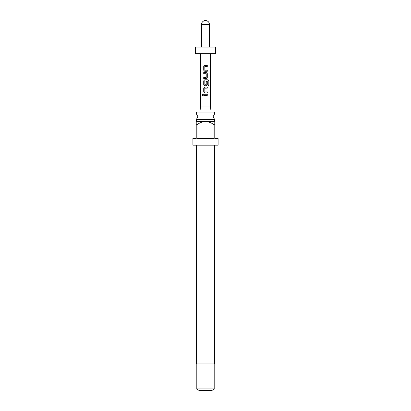 <?xml version="1.0" encoding="UTF-8"?>
<svg xmlns="http://www.w3.org/2000/svg" width="411" height="411" viewBox="0 0 411 411"><rect width="100%" height="100%" fill="white"/><g stroke="black" fill="none" stroke-linecap="round" stroke-linejoin="round"><path stroke-width="0.62" d="M202.633 94.134L202.155 94.823L202.633 95.511M203.183 94.823L202.592 94.134L202.063 94.823L202.597 95.511L203.183 94.823M214.583 113.924L196.417 113.924L197.876 116.673L196.417 119.416L214.583 119.416L213.124 116.673L214.583 113.924L214.583 112.028L196.417 112.028L196.417 113.924M196.222 121.445L214.778 121.445M214.013 124.759C211.501 122.822 208.66 121.718 205.5 121.445C202.361 121.707 199.525 122.812 196.987 124.759L196.222 124.759L196.222 138.548L192.903 138.548L192.903 145.175L218.097 145.175L218.097 138.548L214.778 138.548L214.778 124.759L214.013 124.759L214.013 138.548L196.987 138.548L196.987 124.759M214.778 124.759C214.778 120.541 214.778 120.541 214.778 124.759L214.778 122.129M205.5 388.919L214.778 388.919L214.778 363.935L196.222 363.935L196.222 388.919L205.5 388.919M214.583 388.919L211.932 390.45L199.068 390.45L196.417 388.919M199.864 112.028L200.527 106.994L210.473 106.994L211.136 112.028M204.878 70.173L204.806 66.5L207.288 66.423L207.288 65.313L204.729 65.313L203.728 66.351L203.728 70.25L204.729 71.288L207.288 71.288L207.288 70.173L204.878 70.173M207.288 73.59L206.286 72.552L203.728 72.552L203.728 73.661L206.209 73.739L206.209 77.34L203.728 77.412L203.728 78.527L206.286 78.527L207.288 77.489L207.288 73.59L206.26 72.552M208.937 80.828L208.115 79.791L204.729 79.791L203.728 80.828L203.728 84.728L204.729 85.765L206.286 85.765L207.288 84.728L207.288 81.532L206.209 81.532L206.209 84.697L204.878 84.774L204.806 81.101L207.987 81.024L208.053 85.503L208.937 85.503L208.937 80.828L208.048 79.791M204.878 91.889L204.806 88.216L207.288 88.139L207.288 87.029L204.729 87.029L203.728 88.067L203.728 91.966L204.729 93.004L207.288 93.004L207.288 91.889L204.878 91.889M203.728 94.268L203.728 95.378L207.288 95.378L207.288 94.268L203.728 94.268M210.473 106.994L210.473 53.697M200.527 106.994L200.527 53.697M195.559 53.697L215.441 53.697L215.441 47.065L195.559 47.065L195.559 53.697M209.476 47.065L209.476 24.526C209.24 22.112 207.915 20.786 205.5 20.55A3.976 3.976 0 0 0 201.524 24.526L201.524 47.065M196.222 124.759C196.222 120.541 196.222 120.541 196.222 124.759L196.222 122.129M203.774 94.268L203.774 95.378M207.236 95.378L207.236 94.268M207.236 88.139L207.236 87.029M204.75 87.029L203.728 88.067M203.774 88.067L203.728 91.966M203.774 91.966L204.75 93.004M207.236 93.004L207.236 91.889M208.053 85.503L208.845 85.503L208.845 80.828M204.75 79.791L203.728 80.828M203.774 80.828L203.728 84.728M203.774 84.728L204.75 85.765M206.26 85.765L207.288 84.728M207.236 84.728L207.236 81.532L206.209 81.532M206.26 78.527L207.288 77.489M207.236 77.489L207.236 73.59M203.774 72.552L203.774 73.661M203.774 77.412L203.774 78.527M207.236 66.423L207.236 65.313M204.75 65.313L203.728 66.351M203.774 66.351L203.728 70.25M203.774 70.25L204.75 71.288M207.236 71.288L207.236 70.173M209.476 24.526L201.524 24.526M214.583 121.312L214.583 119.416M214.583 363.935L214.583 145.175M196.417 363.935L196.417 145.175M196.417 121.312L196.417 119.416"/></g></svg>
